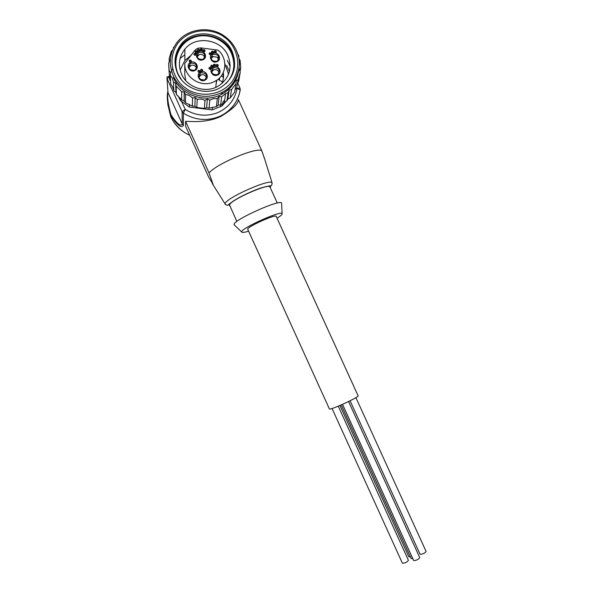 <?xml version="1.0" encoding="UTF-8"?>
<svg xmlns="http://www.w3.org/2000/svg" width="593" height="593" viewBox="0 0 593 593"><rect width="100%" height="100%" fill="white"/><g stroke="black" fill="none" stroke-linecap="round" stroke-linejoin="round"><path stroke-width="0.89" d="M270.275 187.684L270.312 187.61C274.114 180.858 229.624 199.804 229.217 205.156L229.876 206.067M240.247 89.195L240.224 89.958L237.104 88.313C234.932 99.691 228.431 107.815 217.601 112.692C206.408 116.865 195.616 115.776 185.216 109.438L183.348 113.144L183.43 125.368C181.562 128.599 177.292 125.308 170.628 115.502C167.567 105.191 166.611 97.304 167.76 91.848M223.368 78.498L223.057 72.961M221.789 83.62C223.45 80.099 223.939 76.408 223.257 72.539M419.666 557.561L419.755 557.665C418.473 559.495 416.456 560.467 413.721 560.57L413.61 560.333M425.996 551.327L426.093 551.431C424.833 553.21 422.846 554.166 420.126 554.292L420.014 554.047M410.43 556.931L408.829 556.745M408.347 560.244L408.429 560.341C407.124 562.157 405.13 563.12 402.439 563.231L402.343 563.016M412.832 558.717L411.194 558.524M276.219 216.415C276.168 213.806 248.104 226.281 247.666 229.12L329.456 409.051C331.561 409.852 359.729 396.806 358.113 395.79L276.219 216.415M191.087 55.275L184.883 60.516L180.124 70.1M227.949 55.616C221.115 39.064 195.757 35.172 184.868 49.137C178.96 56.743 177.856 65.104 181.569 74.199C187.358 87.897 206.416 93.79 218.78 85.785C229.491 78.068 232.545 68.017 227.949 55.616M181.384 79.632L178.248 74.333C171.792 60.397 178.834 43.222 193.096 37.722C207.261 32.015 225.132 39.212 231.359 53.059C235.918 64.333 234.191 74.451 226.178 83.413M177.559 73.399C173.289 62.991 174.416 53.363 180.954 44.497C193.496 27.434 224.028 31.74 232.182 51.532C237.674 66.483 233.85 78.461 220.715 87.46C206.127 96.325 184.275 89.261 177.559 73.399M234.383 68.21C235.036 62.902 234.25 57.766 232.004 52.799C223.88 33.082 193.466 28.798 180.969 45.794C177.018 50.872 175.031 56.639 175.024 63.095M238.749 70.33C237.052 80.833 231.47 88.765 221.997 94.124C205.252 103.612 180.909 95.369 173.326 77.505M172.615 50.027L171.333 51.339L169.153 58.507L169.865 60.56L168.634 63.103L169.153 70.641L170.688 72.346L170.31 75.178L172.385 78.232L173.482 82.175L175.654 83.272L176.18 86.104L181.621 91.693L184.156 92.004L185.52 94.532C188.181 94.769 190.531 95.933 192.562 98.023L195.164 97.474L197.195 99.424C199.871 98.764 202.465 99.09 204.97 100.402L207.32 99.009L209.766 100.195L213.436 98.638L217.32 98.557L219.136 96.444L221.693 96.778L225.57 93.553L228.112 92.723L229.187 90.114L231.537 89.595L236.058 83.635L236.259 80.796L238.127 79.544L240.217 72.398L239.535 69.633L240.691 67.839L240.113 60.375L238.86 58.314M238.705 57.514L238.942 55.883L237.823 54.119M240.217 72.398L238.697 81.152L237.356 84.013M238.127 79.544L236.659 88.105L235.05 89.691M236.058 83.635L234.65 92.093L230.247 97.897L227.868 99.053L226.919 100.943L220.67 104.894L218.12 105.213L216.423 106.629L209.077 108.237L206.66 107.711L204.422 108.445L196.861 107.496L194.867 106.236L192.362 106.14L185.513 102.745L184.193 100.936L181.717 99.987L176.432 94.554L175.936 92.471L173.808 90.736L172.763 87.371L170.725 83.932L170.31 75.178M222.694 102.3L224.703 99.928M225.896 101.396L222.234 105.813L212.198 109.92L189.36 107.059L180.405 100.543L178.063 95.844M277.035 218.202C279.852 216.452 281.527 215.133 282.06 214.236L282.098 213.584C281.126 210.352 242.048 227.868 241.699 231.7L241.655 231.959C241.862 232.782 244.138 232.53 248.474 231.203M281.631 203.718L281.601 203.051C280.474 198.87 234.198 219.58 234.065 224.339L234.569 225.177M277.294 203.043L270.008 187.099C269.652 182.607 229.632 200.308 229.573 205.008L236.859 221.456M264.841 159.576L261.817 150.844C257.97 146.323 216.208 163.787 209.04 173.008L213.035 184.297L208.603 176.973L185.572 126.198L185.579 121.298L209.04 173.008M261.817 150.844L238.408 99.676C238.43 103.634 232.656 109.164 221.1 116.265C207.246 123.055 191.324 121.498 185.579 121.298M167.715 103.738L170.673 116.376C173.868 123.907 181.725 132.076 189.59 135.056M222.627 73.791L223.383 75.437M222.649 92.1L221.1 94.583M218.565 59.411L217.231 57.232L213.154 56.565L211.123 58.551M199.337 52.362L198.047 53.214C196.231 57.462 197.728 59.515 202.539 59.389L203.696 58.67C205.704 54.4 204.251 52.303 199.337 52.362M204.622 57.321C203.636 54.86 201.835 53.963 199.241 54.63L197.135 56.765M191.109 63.199L189.849 64.022C187.974 68.291 189.463 70.367 194.319 70.248L195.431 69.566C197.528 65.274 196.083 63.154 191.109 63.199M196.461 68.047C195.453 65.608 193.652 64.726 191.072 65.4L188.915 67.669M213.873 67.698L212.961 68.217C210.611 72.524 211.983 74.696 217.082 74.733L217.839 74.325C220.396 70.026 219.076 67.817 213.873 67.698M219.106 72.776C218.209 70.159 216.393 69.188 213.68 69.863L211.627 71.886M201.123 72.828L200.137 73.406C197.869 77.72 199.27 79.877 204.333 79.877L205.163 79.418C207.646 75.103 206.297 72.902 201.123 72.828M206.438 77.757C205.482 75.215 203.673 74.281 201.012 74.955L198.892 77.149M213.347 54.319L212.25 54.993C210.167 59.263 211.605 61.375 216.556 61.338L217.512 60.775C219.781 56.491 218.394 54.341 213.347 54.319M202.673 70.611L201.175 69.811L200.582 70.456M202.072 71.249C200.701 71.256 200.315 70.671 200.916 69.5L201.197 69.329C202.576 69.329 202.962 69.915 202.346 71.093L202.072 71.249M212.798 66.579L211.301 65.749L210.723 66.357M212.22 67.179C210.834 67.172 210.456 66.586 211.078 65.415L211.338 65.26C212.731 65.267 213.109 65.86 212.472 67.031L212.22 67.179M218.254 65.779L216.756 64.933L216.186 65.526M217.683 66.364C216.297 66.357 215.919 65.764 216.556 64.593L216.808 64.452C218.202 64.467 218.572 65.06 217.92 66.231L217.683 66.364M216.312 52.117L214.814 51.294L214.243 51.88M215.741 52.695C214.392 52.71 213.999 52.14 214.555 50.976L214.859 50.783C216.215 50.776 216.601 51.354 216.03 52.518L215.741 52.695M191.28 61.331L189.797 60.568L189.189 61.242M190.679 61.991C189.36 62.035 188.952 61.472 189.441 60.308L189.797 60.071C191.124 60.041 191.532 60.605 191.02 61.768L190.679 61.991M202.317 50.116L200.827 49.338L200.234 49.96M201.724 50.739C200.419 50.776 200.004 50.22 200.493 49.063L200.849 48.826C202.169 48.796 202.576 49.36 202.072 50.516L201.724 50.739M197.232 52.125L195.742 51.361L195.149 51.999M196.639 52.77C195.334 52.807 194.919 52.251 195.394 51.094L195.764 50.85C197.069 50.813 197.484 51.376 196.995 52.532L196.639 52.77M199.5 50.524L198.01 49.745L197.417 50.383M198.907 51.154C197.602 51.191 197.195 50.635 197.669 49.478L198.032 49.234C199.344 49.204 199.752 49.76 199.263 50.916L198.907 51.154M196.016 54.586L194.526 53.815L193.926 54.467M195.416 55.231C194.111 55.268 193.696 54.712 194.178 53.555L194.541 53.311C195.853 53.274 196.261 53.837 195.764 54.993L195.416 55.231M205.052 51.005L203.562 50.22L202.976 50.835M204.466 51.621C203.147 51.65 202.739 51.087 203.251 49.931L203.592 49.708C204.919 49.679 205.319 50.249 204.8 51.406L204.466 51.621M213.502 52.518L212.012 51.702L211.434 52.295M212.931 53.111C211.59 53.125 211.19 52.555 211.745 51.391L212.057 51.198C213.398 51.183 213.791 51.761 213.228 52.925L212.931 53.111M211.249 54.126L209.759 53.311L209.173 53.919M210.671 54.726C209.329 54.741 208.929 54.171 209.477 53.007L209.796 52.807C211.138 52.792 211.531 53.37 210.975 54.534L210.671 54.726M215.407 65.534L213.91 64.696L213.332 65.297M214.829 66.127C213.45 66.12 213.065 65.534 213.695 64.363L213.954 64.214C215.341 64.222 215.719 64.815 215.081 65.986L214.829 66.127M211.012 68.677L209.514 67.847L208.929 68.462M210.426 69.285C209.047 69.277 208.662 68.692 209.292 67.513L209.551 67.365C210.945 67.372 211.316 67.965 210.678 69.136L210.426 69.285M200.049 71.657L198.559 70.863L197.958 71.516M199.456 72.309C198.084 72.309 197.699 71.731 198.292 70.552L198.573 70.382C199.952 70.382 200.338 70.967 199.73 72.146L199.456 72.309M202.843 59.782C197.469 62.169 193.488 53.444 199.055 51.472C204.422 49.1 208.395 57.795 202.843 59.782M194.623 70.649C189.226 73.05 185.238 64.303 190.82 62.317C196.216 59.923 200.189 68.647 194.623 70.649M217.401 75.141C212.035 77.542 208.054 68.81 213.599 66.824C218.958 64.429 222.938 73.139 217.401 75.141M204.644 80.285C199.255 82.694 195.267 73.94 200.842 71.946C206.223 69.544 210.204 78.276 204.644 80.285M216.868 61.724C211.516 64.111 207.535 55.401 213.072 53.429C218.424 51.057 222.397 59.745 216.868 61.724M197.595 48.278L195.001 50.22L184.779 63.436C184.067 77.023 200.441 87.86 213.08 82.197L216.467 80.426C226.874 74.014 227.675 58.092 218.068 50.146L200.894 47.877L197.595 48.278M184.779 64.022L184.794 74.503L185.742 80.589M173.46 47.255L173.364 48.337M218.12 105.213L219.136 96.444M216.423 106.629L217.32 98.557M220.403 106.873L221.693 96.778M226.919 100.943L228.112 92.723M229.187 90.114L227.868 99.053M231.537 89.595L230.247 97.897M240.691 67.839L240.032 71.642M169.309 61.702L169.153 58.507M169.094 72.183L168.634 63.103M170.591 81.041L169.605 79.514L169.153 70.641M173.808 90.736L173.482 82.175M175.936 92.471L175.654 83.272M176.432 94.554L176.18 86.104M181.717 99.987L181.621 91.693M184.193 100.936L184.156 92.004M185.513 102.745L185.52 94.532M192.362 106.14L192.562 98.023M194.867 106.236L195.164 97.474M196.861 107.496L197.195 99.424M204.422 108.445L204.97 100.402M206.66 107.711L207.32 99.009M209.077 108.237L209.766 100.195M212.464 107.185L212.198 109.92M222.234 105.813L222.56 103.323M180.368 98.141L180.405 100.543M189.36 107.059L189.404 104.324M167.018 78.358L167.975 92.53C167.056 96.896 168.071 104.331 171.021 114.849C176.907 123.767 180.65 126.806 182.244 123.981L183.43 125.368M240.224 89.958C238.127 101.492 231.781 110.053 221.174 115.657L218.861 116.702C206.594 121.313 194.756 120.127 183.348 113.144L182.103 111.699L182.244 123.981L167.975 92.53L166.937 76.971L169.442 76.341M218.365 56.068L218.128 58.425M216.897 80.137L216.119 83.872M219.351 80.744L219.684 77.765M218.387 58.818L217.231 57.232M185.431 87.846C176.551 82.79 164.491 61.88 178.137 42.815C193.303 24.936 216.956 30.502 224.354 37.255C233.086 42.303 245.146 62.821 231.811 81.967C216.905 100.032 192.94 94.71 185.431 87.846M236.34 50.346C243.604 65.467 237.237 84.666 222.227 92.33C209.344 98.475 196.794 97.504 184.579 89.417C179.575 85.733 175.802 81.13 173.252 75.608C168.449 63.977 169.561 53.118 176.581 43.007C187.047 28.286 210.322 25.343 225.073 36.573M272.18 183.259L272.113 182.963C271.453 177.752 224.955 198.366 225.073 203.836L212.42 183.8M223.435 77.386L221.293 75.867M222.412 82.175L220.455 80.67M219.158 79.796L218.15 79.18M200.078 74.659L199.115 74.711M189.664 135.219C180.998 131.342 174.683 125.116 170.717 116.547L170.673 116.376M171.355 71.872L172.563 68.758M180.109 58.396L184.875 54.808M181.769 101.855L185.216 109.438L182.103 111.699L167.182 78.81L169.465 76.793M239.965 88.127L237.104 88.313L236.755 87.549M229.424 71.538L226.674 65.526M223.353 78.558L223.027 73.028M264.263 157.731L272.113 182.963C271.149 186.617 273.959 184.682 262.706 187.432C253.337 190.286 239.787 196.654 232.708 201.487L227.46 205.386L225.095 204.318M221.1 116.265L221.174 115.657C231.789 110.001 238.134 101.388 240.217 89.81L239.95 87.964L237.719 83.087M224.858 63.57L228.557 74.236M419.755 557.665L348.588 401.535M426.093 551.431L355.904 397.629M408.429 560.341L338.269 406.175M184.883 60.516L184.868 49.137M180.969 45.794L180.954 44.497M221.997 94.124L222.227 92.33C236.637 86.178 241.544 64.533 238.727 57.625C236.837 49.056 232.308 42.051 225.132 36.618M282.098 213.584L281.601 203.051M197.958 55.475L198.047 53.214M189.819 66.216L189.849 64.022M212.776 70.382L212.961 68.217M200.034 75.533L200.137 73.406M212.064 57.232L212.25 54.993M200.916 69.5L200.894 69.981M211.078 65.415L211.041 65.897M216.556 64.593L216.512 65.082M214.555 50.976L214.51 51.48M189.441 60.308L189.434 60.805M200.493 49.063L200.471 49.575M195.394 51.094L195.379 51.606M197.669 49.478L197.647 49.99M194.178 53.555L194.163 54.059M203.251 49.931L203.221 50.442M211.745 51.391L211.701 51.895M209.477 53.007L209.44 53.511M213.695 64.363L213.65 64.852M209.292 67.513L209.255 67.995M198.292 70.552L198.27 71.034M195.334 51.168L195.319 51.673M224.391 102.159L225.57 93.553M241.655 231.959L234.027 224.665M170.717 116.547L167.745 104.138M230.151 66.557L227.334 60.404M223.383 78.402L223.02 73.035M215.763 87.349L216.467 80.426M411.216 558.658L341.22 404.93M402.365 563.135L332.058 408.495M408.851 556.879L339.93 405.479M420.037 554.188L350.092 400.786M413.632 560.474L342.532 404.352"/></g></svg>
